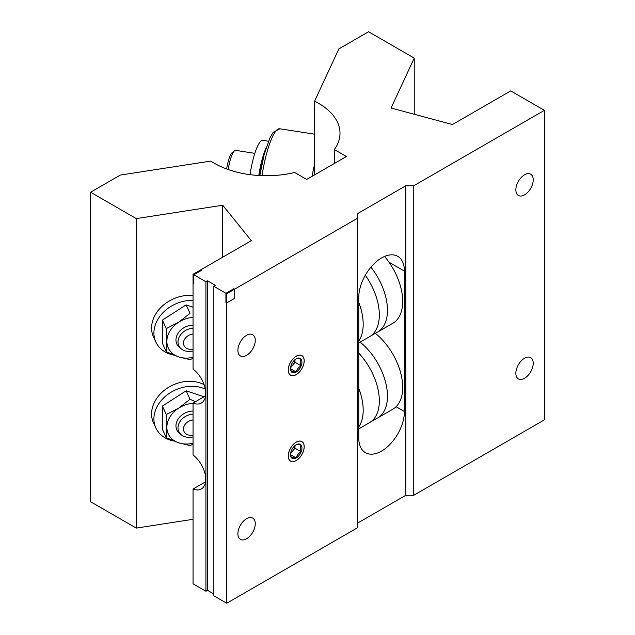 <?xml version="1.0" encoding="UTF-8"?>
<svg xmlns="http://www.w3.org/2000/svg" width="635" height="635" viewBox="0 0 635 635"><rect width="100%" height="100%" fill="white"/><g stroke="black" fill="none" stroke-linecap="round" stroke-linejoin="round"><path stroke-width="0.95" d="M296.22 460.558A11.287 6.517 120 0 0 303.594 450.612A11.287 6.517 120 0 0 301.863 441.563A11.287 6.517 120 0 0 296.22 442.127A11.287 6.517 120 0 0 288.846 452.072A11.287 6.517 120 0 0 290.576 461.113A11.287 6.517 120 0 0 296.22 460.558M296.22 374.634A11.287 6.517 120 0 0 303.594 364.68A11.287 6.517 120 0 0 301.863 355.64A11.287 6.517 120 0 0 296.22 356.195A11.287 6.517 120 0 0 288.846 366.141A11.287 6.517 120 0 0 290.576 375.19A11.287 6.517 120 0 0 296.22 374.634M524.542 378.293A12.287 7.096 120 0 0 532.567 367.467A12.287 7.096 120 0 0 530.685 357.624A12.287 7.096 120 0 0 524.542 358.227A12.287 7.096 120 0 0 516.517 369.054A12.287 7.096 120 0 0 518.398 378.897A12.287 7.096 120 0 0 524.542 378.293M524.542 194.881A12.287 7.096 120 0 0 532.567 184.055A12.287 7.096 120 0 0 530.685 174.212A12.287 7.096 120 0 0 524.542 174.823A12.287 7.096 120 0 0 516.517 185.642A12.287 7.096 120 0 0 518.398 195.485A12.287 7.096 120 0 0 524.542 194.881M246.578 538.774A12.287 7.096 120 0 0 254.603 527.947A12.287 7.096 120 0 0 252.722 518.104A12.287 7.096 120 0 0 246.578 518.708A12.287 7.096 120 0 0 238.554 529.534A12.287 7.096 120 0 0 240.435 539.377A12.287 7.096 120 0 0 246.578 538.774M246.578 355.362A12.287 7.096 120 0 0 254.603 344.535A12.287 7.096 120 0 0 252.722 334.693A12.287 7.096 120 0 0 246.578 335.304A12.287 7.096 120 0 0 238.554 346.123A12.287 7.096 120 0 0 240.435 355.973A12.287 7.096 120 0 0 246.578 355.362M381.587 257.937A32.29 18.645 120 0 0 358.759 297.482L358.759 437.888A32.29 18.645 120 0 0 365.442 452.668A32.29 18.645 120 0 0 390.327 444.016A32.29 18.645 120 0 0 404.424 411.52L404.424 271.121A32.29 18.645 120 0 0 397.732 256.342A32.29 18.645 120 0 0 381.587 257.937M334.367 149.558L346.408 156.512L306.697 179.435L294.664 172.49A73.565 42.474 180 0 1 214.416 163.298A73.565 42.474 180 0 1 210.828 161.076L120.309 175.077L90.599 192.23L136.271 218.599L222.702 205.224L251.325 240.665L193.048 274.304L205.915 281.734L207.502 280.813L215.448 285.401L213.86 286.322L226.727 293.743L357.37 218.321L357.37 213.733L405.813 185.769L413.758 185.769L544.401 110.339L510.723 90.9L452.453 124.539L391.073 108.021L414.234 58.118L368.57 31.75L338.86 48.903L314.603 101.163A73.565 42.474 180 0 1 340.003 133.263A73.565 42.474 180 0 1 334.367 149.558L334.367 163.465M314.603 174.879L314.603 101.163M205.915 281.734L205.915 591.241L193.048 583.811L193.048 489.021A21.058 12.16 60 0 0 201.358 488.974A21.058 12.16 60 0 0 204.97 473.535A21.058 12.16 60 0 0 193.048 455.017L193.048 403.098L205.549 395.875M193.048 489.021L205.549 481.806M193.048 403.098A21.058 12.16 60 0 0 201.358 403.05A21.058 12.16 60 0 0 204.97 387.604A21.058 12.16 60 0 0 193.048 369.094L193.048 274.304L193.048 283.48L193.85 283.932L193.85 274.764L193.048 274.304L200.993 269.724L201.787 270.177L193.85 274.764M357.37 523.24L405.813 495.268L405.813 185.769M213.86 286.322L213.86 595.82L226.727 603.25L226.727 293.743L226.727 302.919L234.664 298.331L234.664 289.163L226.727 293.743L225.933 293.291L225.933 302.458L226.727 302.919M226.727 603.25L357.37 527.828L357.37 218.321M405.813 495.268L413.758 495.268L413.758 185.769M413.758 495.268L544.401 419.846L544.401 110.339M414.234 114.252L414.234 58.118M205.915 591.241L207.502 590.32L207.502 280.813M207.502 590.32L213.86 593.987M222.702 257.183L222.702 205.224M90.599 192.23L90.599 501.737L136.271 528.098L136.271 218.599M136.271 528.098L193.048 519.311M225.933 293.291L233.87 288.703L234.664 289.163M358.759 342.94L369.451 336.772A47.704 27.543 -120 0 0 370.578 336.05A47.704 27.543 -120 0 0 365.308 275.225M358.759 340.987A47.704 27.543 -120 0 0 358.759 302.403M370.578 336.05L376.404 332.692A47.704 27.543 -120 0 0 377.587 332.073L392.819 323.278A47.704 27.543 -120 0 0 384.572 256.445M377.587 332.073A47.704 27.543 -120 0 0 370.911 267.16M358.759 428.871L369.451 422.696A47.704 27.543 -120 0 0 370.578 421.981A47.704 27.543 -120 0 0 358.759 353.116M358.759 426.911A47.704 27.543 -120 0 0 358.759 388.334M370.578 421.981L376.404 418.616A47.704 27.543 -120 0 0 377.587 417.997L392.819 409.21A47.704 27.543 -120 0 0 401.201 375.031A47.704 27.543 -120 0 0 375.253 333.256M377.587 417.997A47.704 27.543 -120 0 0 385.985 383.905A47.704 27.543 -120 0 0 360.14 342.146M290.481 368.721A8.104 4.683 120 0 0 291.251 371.586A8.104 4.683 120 0 0 296.22 372.031A8.104 4.683 120 0 0 301.18 365.855A8.104 4.683 120 0 0 301.18 359.243A8.104 4.683 120 0 0 296.22 358.799A8.104 4.683 120 0 0 291.251 364.974A8.104 4.683 120 0 0 290.481 368.721M290.481 367.84L291.251 371.586C291.894 371.157 293.545 371.308 296.22 372.031C296.855 369.411 298.513 367.355 301.18 365.855C300.18 363.077 300.18 360.87 301.18 359.243C298.537 358.513 296.886 358.37 296.22 358.799M296.22 356.243A11.232 6.485 120 0 0 288.274 369.999A11.232 6.485 120 0 0 296.22 374.587A11.232 6.485 120 0 0 304.157 360.831A11.232 6.485 120 0 0 296.22 356.243M290.632 367.165A7.017 4.056 120 0 0 292.497 365.363A7.017 4.056 120 0 0 294.934 359.704M290.536 367.8L294.973 362.275L294.973 359.672M290.544 368.76L296.22 372.031M294.973 362.275L301.18 365.855M290.481 454.652A8.104 4.683 120 0 0 291.251 457.517A8.104 4.683 120 0 0 296.22 457.962A8.104 4.683 120 0 0 301.18 451.787A8.104 4.683 120 0 0 301.18 445.167A8.104 4.683 120 0 0 296.22 444.722A8.104 4.683 120 0 0 291.251 450.898A8.104 4.683 120 0 0 290.481 454.652M290.481 453.763L291.251 457.517C291.894 457.089 293.545 457.232 296.22 457.962C296.855 455.343 298.513 453.287 301.18 451.787C300.18 449.001 300.18 446.794 301.18 445.167C298.537 444.444 296.886 444.294 296.22 444.722M296.22 442.174A11.232 6.485 120 0 0 288.274 455.93A11.232 6.485 120 0 0 296.22 460.51A11.232 6.485 120 0 0 304.157 446.754A11.232 6.485 120 0 0 296.22 442.174M290.632 453.088A7.017 4.056 120 0 0 292.497 451.287A7.017 4.056 120 0 0 294.934 445.627M290.536 453.723L294.973 448.207L294.973 445.595M290.544 454.684L296.22 457.962M294.973 448.207L301.18 451.787M193.048 325.128A15.161 11.962 155.1 0 0 175.958 339.979A15.161 11.962 155.1 0 0 180.784 348.417M173.855 355.116A33.345 26.297 -24.9 0 1 155.869 342.082A33.345 26.297 -24.9 0 1 153.908 333.026A33.345 26.297 -24.9 0 1 193.048 300.387M193.048 295.529A33.345 26.297 155.1 0 0 151.582 328.017A33.345 26.297 155.1 0 0 153.543 337.074L155.869 342.082M193.048 358.346L190.04 359.656L178.737 356.926L166.306 351.742L166.87 341.384L166.306 328.581L178.737 322.175L190.04 313.325L186.118 304.879L162.385 320.135L166.306 328.581M162.385 320.135L162.385 343.297L166.306 351.742M193.048 307.189L186.118 304.879M193.048 317.381A24.567 19.375 155.1 0 0 178.737 322.175A24.567 19.375 155.1 0 0 166.87 341.384A24.567 19.375 155.1 0 0 178.737 356.926A24.567 19.375 155.1 0 0 193.048 357.291M193.048 411.059A15.161 11.962 155.1 0 0 175.958 425.91A15.161 11.962 155.1 0 0 180.784 434.348M173.855 441.047A33.345 26.297 -24.9 0 1 155.869 428.006A33.345 26.297 -24.9 0 1 153.908 418.957A33.345 26.297 -24.9 0 1 171.641 391.89A33.345 26.297 -24.9 0 1 205.303 389.136M204.105 384.691A33.345 26.297 155.1 0 0 169.95 386.517A33.345 26.297 155.1 0 0 151.582 413.941A33.345 26.297 155.1 0 0 153.543 422.997L155.869 428.006M193.048 444.278L190.04 445.579L178.737 442.849L166.306 437.674L166.87 427.315L166.306 414.504L178.737 408.107L190.04 399.256L195.429 401.725M204.002 396.772L186.118 390.811L162.385 406.059L162.385 429.228L166.306 437.674M162.385 406.059L166.306 414.504M186.118 390.811L190.04 399.256M193.048 403.312A24.567 19.375 155.1 0 0 178.737 408.107A24.567 19.375 155.1 0 0 166.87 427.315A24.567 19.375 155.1 0 0 178.737 442.849A24.567 19.375 155.1 0 0 193.048 443.214M264.763 152.273A33.695 7.12 98.8 0 0 259.096 175.53M250.039 174.673A35.1 7.414 -81.2 0 1 257.485 146.399A35.1 7.414 -81.2 0 1 262.85 140.375L268.462 141.24M258.794 175.506A35.1 7.414 -81.2 0 1 266.041 148.018M226.608 168.981A18.955 4.008 -81.2 0 1 232.339 152.448L234.593 150.717A21.058 4.453 98.8 0 0 228.155 169.537M254.841 153.345L235.617 150.368A21.058 4.453 98.8 0 0 234.593 150.717M193.048 334.026A9.271 7.31 155.1 0 0 183.483 343.051A9.271 7.31 155.1 0 0 193.048 349.123M193.048 328.184A14.041 11.073 155.1 0 0 178.014 341.9A14.041 11.073 155.1 0 0 178.84 345.718A14.041 11.073 155.1 0 0 193.048 350.972M193.048 419.949A9.271 7.31 155.1 0 0 183.483 428.982A9.271 7.31 155.1 0 0 193.048 435.054M193.048 414.107A14.041 11.073 155.1 0 0 178.014 427.831A14.041 11.073 155.1 0 0 178.84 431.641A14.041 11.073 155.1 0 0 193.048 436.896M389.025 262.231L404.424 271.121M396.089 406.71L404.424 411.52M312.007 176.371A49.141 10.382 -81.2 0 1 314.603 164.354M259.794 175.562L264.263 154.083L270.05 137.644L273.161 132.39L279.781 128.786A49.141 10.382 98.8 0 0 272.264 137.224A49.141 10.382 98.8 0 0 262.017 175.665M314.603 134.175L279.781 128.786"/></g></svg>
